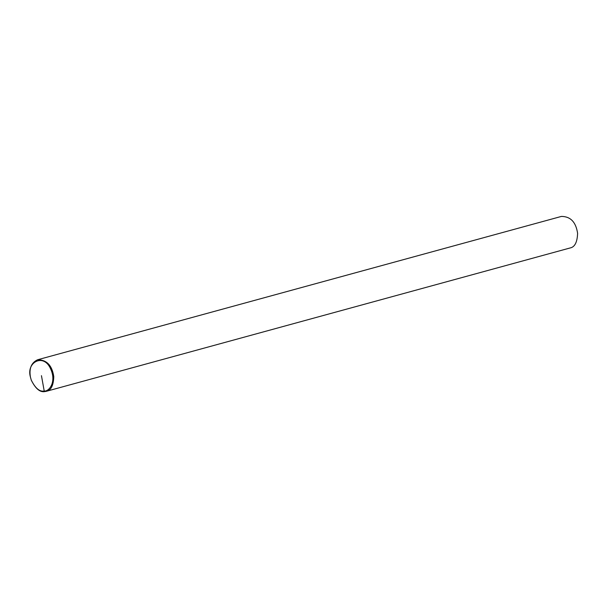 <?xml version="1.0" encoding="UTF-8"?>
<svg xmlns="http://www.w3.org/2000/svg" width="608" height="608" viewBox="0 0 608 608"><rect width="100%" height="100%" fill="white"/><g stroke="black" fill="none" stroke-linecap="round" stroke-linejoin="round"><path stroke-width="0.91" d="M30.408 376.968L30.4 376.937C28.979 368.418 31.38 362.687 37.597 359.761C46.71 359.799 52.098 365.431 53.778 376.633C53.466 385.571 50.95 390.465 46.238 391.324L44.802 391.582C40.037 392.494 35.538 388.702 31.297 380.205L31.282 380.175M44.217 391.035C39.649 391.917 35.332 388.284 31.274 380.137L30.415 377.006C26.091 362.376 43.267 353.157 50.297 368.182C56.932 381.581 49.24 391.689 44.217 391.035L41.45 375.668M37.597 359.761L561.42 216.418C570.524 216.463 575.92 222.087 577.6 233.297C577.281 242.235 574.765 247.129 570.053 247.98L46.238 391.324"/></g></svg>

